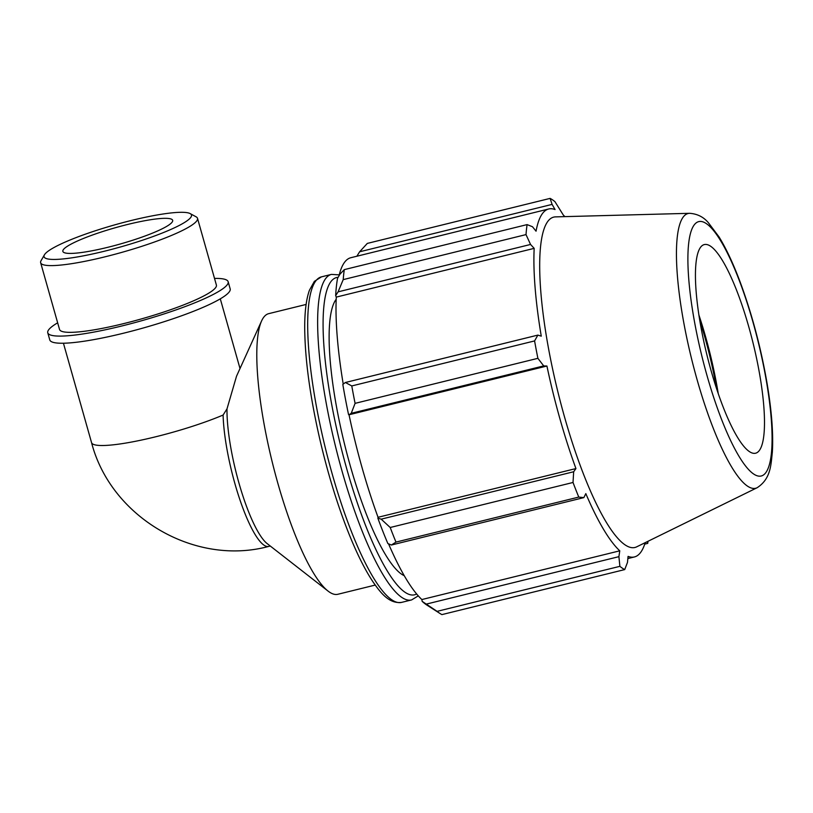 <?xml version="1.0" encoding="UTF-8"?>
<svg xmlns="http://www.w3.org/2000/svg" width="813" height="813" viewBox="0 0 813 813"><rect width="100%" height="100%" fill="white"/><g stroke="black" fill="none" stroke-linecap="round" stroke-linejoin="round"><path stroke-width="1.22" d="M270.272 546.031L268.768 546.407A81.503 18.079 76.2 0 1 240.658 501.956A81.503 18.079 76.2 0 1 223.097 415.047L226.99 408.898A81.503 18.079 76.2 0 0 240.242 487.475A81.503 18.079 76.2 0 0 267.213 543.643L328.086 591.102A144.501 32.053 76.2 0 0 337.812 594.283L375.22 585.075M226.99 408.898L236.522 376.216L261.562 320.993A144.501 32.053 76.2 0 0 272.131 461.632A144.501 32.053 76.2 0 0 328.086 591.102M306.105 304.448L268.707 313.655A144.501 32.053 76.2 0 0 264.357 316.481A144.501 32.053 76.2 0 0 261.562 320.993M391.388 545.025L395.972 542.098A192.671 42.733 -103.8 0 1 390.21 527.495L381.185 519.161L377.872 518.216A181.116 40.172 76.2 0 0 387.862 543.541L391.388 545.025L583.856 497.617L578.775 497.078L395.972 542.098M377.872 518.216L378.045 517.292A179.185 39.746 -103.8 0 1 349.031 414.762L351.236 413.319L355.088 403.35A192.671 42.733 -103.8 0 1 351.785 385.941L345.393 382.496L342.822 384.397A181.116 40.172 76.2 0 0 348.553 414.579M343.228 384.102A179.185 39.746 -103.8 0 1 336.287 297.101L335.667 295.647L338.086 291.857L343.208 279.621A192.671 42.733 -103.8 0 1 344.295 269.621L340.007 274.133L337.558 278.3A181.116 40.172 76.2 0 0 335.667 295.647M339.001 275.841A179.185 39.746 -103.8 0 1 350.82 257.721L548.714 208.982A179.185 39.746 76.2 0 0 543.318 212.478A179.185 39.746 76.2 0 0 536.052 231.187L532.485 226.736L527.098 224.601A192.671 42.733 76.2 0 0 526.011 234.601L343.208 279.621M422.171 601.356A181.116 40.172 76.2 0 0 426.967 605.136L440.036 613.51A192.671 42.733 -103.8 0 1 437.079 611.356L422.171 601.356L421.866 599.547A179.185 39.746 -103.8 0 1 388.553 543.836M378.045 517.292L575.939 468.562L573.663 471.753L381.185 519.161M390.21 527.495L573.023 482.475L573.663 471.753M437.079 611.356L619.882 566.336A192.671 42.733 76.2 0 0 624.719 569.588L441.916 614.608A192.671 42.733 -103.8 0 1 440.036 613.51M421.866 599.547L619.77 550.818L618.906 556.661L426.429 604.069M619.882 566.336L618.906 556.661M644.729 544.121L647.727 543.379L647.392 541.59M356.877 256.227L359.62 251.786L367.303 243.412L550.106 198.392L552.098 204.388L555.055 209.551A179.185 39.746 76.2 0 0 548.714 208.982M564.903 216.634A179.185 39.746 76.2 0 0 563.358 215.12L554.944 201.644A192.671 42.733 76.2 0 0 550.106 198.392M344.295 269.621L527.098 224.601M338.086 291.857L530.554 244.459L534.182 248.361A179.185 39.746 76.2 0 0 541.265 336.165L537.871 335.098L345.393 382.496M351.785 385.941L534.588 340.921L537.871 335.098M716.477 388.299A113.861 25.254 76.2 0 0 699.719 320.231M718.225 393.472A117.57 26.077 76.2 0 0 698.855 314.855M359.62 251.786L552.098 204.388M689.597 213.311L555.513 216.878A170.09 37.723 76.2 0 0 548.572 220.445A170.09 37.723 76.2 0 0 562.017 407.892A170.09 37.723 76.2 0 0 636.762 546.803L757.177 487.698C770.968 478.725 770.897 464.741 772.35 452.17C773.417 433.979 771.73 411.429 767.269 384.549C761.375 349.875 752.716 316.755 741.304 285.16C734.088 265.434 726.68 249.378 719.078 236.979L708.336 222.66C703.489 216.939 697.239 213.829 689.597 213.311A141.452 31.372 76.2 0 0 683.824 216.278A141.452 31.372 76.2 0 0 695.013 372.171A141.452 31.372 76.2 0 0 757.177 487.698M530.554 244.459L526.011 234.601M534.588 340.921A192.671 42.733 76.2 0 0 537.891 358.33L355.088 403.35M351.236 413.319L543.714 365.911L537.891 358.33M543.714 365.911L546.925 366.023A179.185 39.746 76.2 0 0 575.939 468.562M573.023 482.475A192.671 42.733 76.2 0 0 578.775 497.078M583.856 497.617L585.817 493.613A179.185 39.746 76.2 0 0 619.77 550.818M627.86 558.572L634.414 556.956A179.185 39.746 76.2 0 1 628.073 556.387L627.473 562.423L624.719 569.588M634.414 556.956A179.185 39.746 76.2 0 0 645.197 542.657M647.727 543.379A192.671 42.733 76.2 0 0 648.012 541.275M349.031 414.762L546.925 366.023M336.287 297.101L534.182 248.361M336.186 299.265A144.501 32.053 76.2 0 0 344.458 443.827A144.501 32.053 76.2 0 0 404.264 575.695M701.05 246.674A107.418 23.831 76.2 0 0 709.536 365.057A107.418 23.831 76.2 0 0 756.74 452.79A107.418 23.831 76.2 0 0 753.102 343.188A107.418 23.831 76.2 0 0 705.43 244.428A107.418 23.831 76.2 0 0 701.05 246.674M44.41 254.845L41.046 260.709A81.503 12.144 -15.8 0 0 40.65 262.721A81.503 12.144 -15.8 0 0 122.387 252.213A81.503 12.144 -15.8 0 0 197.508 218.331A81.503 12.144 -15.8 0 0 196.116 216.827L190.171 213.595A76.615 11.423 164.2 0 1 120.873 246.857A76.615 11.423 164.2 0 1 44.41 254.845A76.615 11.423 164.2 0 1 45.223 253.737A76.615 11.423 164.2 0 1 117.418 224.114A76.615 11.423 164.2 0 1 190.171 213.595M40.65 262.721L59.532 329.448A81.503 12.144 -15.8 0 0 141.269 318.95A81.503 12.144 -15.8 0 0 216.39 285.058L197.508 218.331M63.739 249.174A57.052 8.506 -15.8 0 0 62.865 251.41A57.052 8.506 -15.8 0 0 120.08 244.052A57.052 8.506 -15.8 0 0 172.661 220.333A57.052 8.506 -15.8 0 0 121.655 225.994A57.052 8.506 -15.8 0 0 63.739 249.174M57.652 322.812A93.739 13.973 -15.8 0 0 49.217 329.113A93.739 13.973 -15.8 0 0 47.764 332.781L49.786 339.915A93.739 13.973 -15.8 0 0 143.789 327.842A93.739 13.973 -15.8 0 0 230.17 288.869L228.158 281.735A93.739 13.973 -15.8 0 0 214.51 278.422M47.764 332.781A93.739 13.973 -15.8 0 0 141.767 320.698A93.739 13.973 -15.8 0 0 228.158 281.735M223.097 415.047A81.503 12.144 164.2 0 1 139.948 440.382A81.503 12.144 164.2 0 1 91.554 442.618L63.434 343.228M339.234 274.875L331.43 274.398A167.63 37.185 76.2 0 0 326.379 277.67A167.63 37.185 76.2 0 0 338.594 458.502A167.63 37.185 76.2 0 0 411.602 599.923L418.289 595.868M416.642 593.968A163.332 36.229 -103.8 0 1 344.742 461.591A163.332 36.229 -103.8 0 1 331.613 280.759A163.332 36.229 -103.8 0 1 338.117 277.335M411.602 599.923L401.652 602.372A167.63 37.185 -103.8 0 1 328.645 460.951A167.63 37.185 -103.8 0 1 316.44 280.119A167.63 37.185 -103.8 0 1 321.491 276.847L331.43 274.398M694.709 224.286A130.944 29.044 -103.8 0 1 767.594 388.401A130.944 29.044 -103.8 0 1 727.605 433.959A130.944 29.044 -103.8 0 1 694.709 224.286M220.293 298.838L240.008 368.533M268.768 546.407C194.592 566.509 110.751 517.129 91.554 442.618M401.652 602.372C388.939 604.079 380.26 592.321 372.943 581.783C364.478 569.029 355.992 551.824 347.486 530.167C336.704 502.515 327.456 472.099 319.743 438.929C309.987 396.144 304.977 359.204 304.712 328.096C304.651 311.836 306.227 299.214 309.428 290.231L314.367 281.369L321.491 276.847"/></g></svg>
